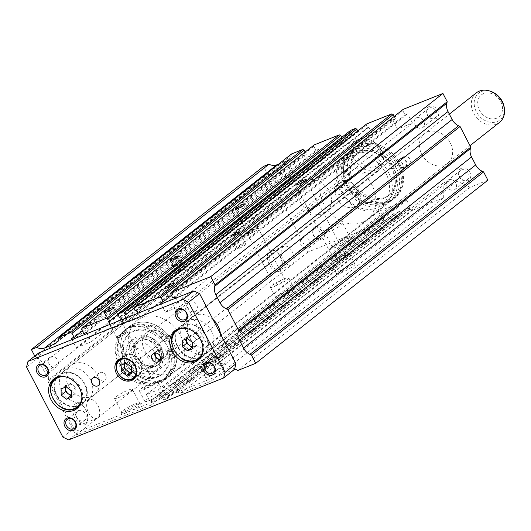 <?xml version="1.0" encoding="UTF-8"?>
<svg xmlns="http://www.w3.org/2000/svg" width="531" height="531" viewBox="0 0 531 531"><rect width="100%" height="100%" fill="white"/><g stroke="black" fill="none" stroke-linecap="round" stroke-linejoin="round"><path stroke-width="0.4" stroke-dasharray="2.65 1.99" d="M167.338 352.392A26.059 20.988 51.7 0 1 161.378 374.826A26.059 20.988 51.7 0 1 157.116 377.282A26.059 20.988 51.7 0 1 126.989 364.883A26.059 20.988 51.7 0 1 129.099 333.906A26.059 20.988 51.7 0 1 133.361 331.444A26.059 20.988 51.7 0 1 161.451 341.028A2.35 1.892 51.7 0 0 163.979 341.891L165.997 341.088A2.35 1.892 51.7 0 0 166.382 340.862A2.35 1.892 51.7 0 0 166.415 337.855A33.34 26.849 51.7 0 0 151.866 326.246A2.35 1.892 51.7 0 0 150.326 326.16L148.215 327.01A4.693 3.783 51.7 0 1 145.759 327.069A31.269 25.189 51.7 0 0 129.418 327.488A31.269 25.189 51.7 0 0 124.307 330.435A31.269 25.189 51.7 0 0 121.772 367.618A31.269 25.189 51.7 0 0 157.926 382.493A31.269 25.189 51.7 0 0 163.044 379.546A31.269 25.189 51.7 0 0 169.024 371.946A4.693 3.783 51.7 0 1 169.92 370.804A4.693 3.783 51.7 0 1 170.683 370.366L172.801 369.516A2.35 1.892 51.7 0 0 173.186 369.297A2.35 1.892 51.7 0 0 173.737 368.448A33.34 26.849 51.7 0 0 173.325 351.183A2.35 1.892 51.7 0 0 170.278 349.345L168.261 350.148A2.35 1.892 51.7 0 0 167.876 350.374A2.35 1.892 51.7 0 0 167.338 352.392L168.652 351.356A26.059 20.988 51.7 0 1 162.692 373.791A26.059 20.988 51.7 0 1 158.43 376.247A26.059 20.988 51.7 0 1 128.303 363.854A26.059 20.988 51.7 0 1 130.414 332.871A26.059 20.988 51.7 0 1 134.675 330.415A26.059 20.988 51.7 0 1 162.758 339.993L161.451 341.028M168.652 351.356A2.35 1.892 51.7 0 1 169.19 349.338A2.35 1.892 51.7 0 1 169.575 349.113L171.586 348.309A2.35 1.892 51.7 0 1 174.639 350.148A33.34 26.849 51.7 0 1 175.051 367.412A2.35 1.892 51.7 0 1 174.493 368.262A2.35 1.892 51.7 0 1 174.115 368.487L171.998 369.33A4.693 3.783 51.7 0 0 171.228 369.775A4.693 3.783 51.7 0 0 170.332 370.91A31.269 25.189 51.7 0 1 164.351 378.51A31.269 25.189 51.7 0 1 159.24 381.457A31.269 25.189 51.7 0 1 123.086 366.582A31.269 25.189 51.7 0 1 125.615 329.406A31.269 25.189 51.7 0 1 130.726 326.452A31.269 25.189 51.7 0 1 147.067 326.034L145.759 327.069M170.484 354.741A1.998 1.606 51.7 0 1 172.794 355.69A1.998 1.606 51.7 0 1 172.635 358.067A1.998 1.606 51.7 0 1 172.303 358.252A1.998 1.606 51.7 0 1 170 357.303A1.998 1.606 51.7 0 1 170.159 354.934A1.998 1.606 51.7 0 1 170.484 354.741M171.798 353.712A1.998 1.606 51.7 0 1 174.102 354.662A1.998 1.606 51.7 0 1 173.942 357.031A1.998 1.606 51.7 0 1 173.617 357.217A1.998 1.606 51.7 0 1 171.307 356.268A1.998 1.606 51.7 0 1 171.473 353.898A1.998 1.606 51.7 0 1 171.798 353.712M159.678 333.893A1.998 1.606 51.7 0 1 161.982 334.842A1.998 1.606 51.7 0 1 161.822 337.212A1.998 1.606 51.7 0 1 161.497 337.404A1.998 1.606 51.7 0 1 159.187 336.448A1.998 1.606 51.7 0 1 159.353 334.079A1.998 1.606 51.7 0 1 159.678 333.893M160.986 332.857A1.998 1.606 51.7 0 1 163.296 333.807A1.998 1.606 51.7 0 1 163.136 336.176A1.998 1.606 51.7 0 1 162.805 336.369A1.998 1.606 51.7 0 1 160.501 335.419A1.998 1.606 51.7 0 1 160.661 333.043A1.998 1.606 51.7 0 1 160.986 332.857M162.758 339.993A2.35 1.892 51.7 0 0 165.294 340.856L167.305 340.052A2.35 1.892 51.7 0 0 167.69 339.827A2.35 1.892 51.7 0 0 167.73 336.827A33.34 26.849 51.7 0 0 153.174 325.211A2.35 1.892 51.7 0 0 151.64 325.131L149.523 325.974A4.693 3.783 51.7 0 1 147.067 326.034M357.277 187.649A26.059 20.988 -128.3 0 0 385.367 197.233A26.059 20.988 -128.3 0 0 389.628 194.777A26.059 20.988 -128.3 0 0 391.739 163.794A26.059 20.988 -128.3 0 0 361.611 151.395A26.059 20.988 -128.3 0 0 357.35 153.851A26.059 20.988 -128.3 0 0 351.389 176.285A2.35 1.892 -128.3 0 1 350.852 178.303A2.35 1.892 -128.3 0 1 350.467 178.529L348.449 179.332A2.35 1.892 -128.3 0 1 345.402 177.493A33.34 26.849 -128.3 0 1 344.991 160.229A2.35 1.892 -128.3 0 1 345.542 159.38A2.35 1.892 -128.3 0 1 345.927 159.161L348.044 158.311A4.693 3.783 -128.3 0 0 348.807 157.873A4.693 3.783 -128.3 0 0 349.71 156.731A31.269 25.189 -128.3 0 1 355.69 149.131A31.269 25.189 -128.3 0 1 360.801 146.184A31.269 25.189 -128.3 0 1 396.956 161.059A31.269 25.189 -128.3 0 1 394.427 198.242A31.269 25.189 -128.3 0 1 389.309 201.189A31.269 25.189 -128.3 0 1 372.968 201.607A4.693 3.783 -128.3 0 0 370.519 201.667L368.401 202.517A2.35 1.892 -128.3 0 1 366.868 202.43A33.34 26.849 -128.3 0 1 352.312 190.821A2.35 1.892 -128.3 0 1 352.352 187.815A2.35 1.892 -128.3 0 1 352.73 187.589L354.748 186.786A2.35 1.892 -128.3 0 1 357.277 187.649L355.969 188.684A26.059 20.988 -128.3 0 0 384.059 198.262A26.059 20.988 -128.3 0 0 388.32 195.806A26.059 20.988 -128.3 0 0 390.431 164.829A26.059 20.988 -128.3 0 0 360.297 152.43A26.059 20.988 -128.3 0 0 356.035 154.886A26.059 20.988 -128.3 0 0 350.075 177.321L351.389 176.285M355.969 188.684A2.35 1.892 -128.3 0 0 353.44 187.821L351.422 188.624A2.35 1.892 -128.3 0 0 351.037 188.85A2.35 1.892 -128.3 0 0 350.998 191.85A33.34 26.849 -128.3 0 0 365.554 203.466A2.35 1.892 -128.3 0 0 367.094 203.552L369.204 202.703A4.693 3.783 -128.3 0 1 371.66 202.643A31.269 25.189 -128.3 0 0 388.002 202.225A31.269 25.189 -128.3 0 0 393.113 199.278A31.269 25.189 -128.3 0 0 395.648 162.094A31.269 25.189 -128.3 0 0 359.494 147.22A31.269 25.189 -128.3 0 0 354.376 150.167A31.269 25.189 -128.3 0 0 348.396 157.767L349.71 156.731M357.23 191.279A1.998 1.606 -128.3 0 0 356.905 191.465A1.998 1.606 -128.3 0 0 356.746 193.835A1.998 1.606 -128.3 0 0 359.049 194.784A1.998 1.606 -128.3 0 0 359.381 194.598A1.998 1.606 -128.3 0 0 359.54 192.229A1.998 1.606 -128.3 0 0 357.23 191.279M355.923 192.308A1.998 1.606 -128.3 0 0 355.597 192.501A1.998 1.606 -128.3 0 0 355.431 194.87A1.998 1.606 -128.3 0 0 357.741 195.82A1.998 1.606 -128.3 0 0 358.067 195.634A1.998 1.606 -128.3 0 0 358.226 193.257A1.998 1.606 -128.3 0 0 355.923 192.308M346.424 170.424A1.998 1.606 -128.3 0 0 346.099 170.61A1.998 1.606 -128.3 0 0 345.933 172.987A1.998 1.606 -128.3 0 0 348.243 173.936A1.998 1.606 -128.3 0 0 348.568 173.743A1.998 1.606 -128.3 0 0 348.728 171.374A1.998 1.606 -128.3 0 0 346.424 170.424M345.11 171.46A1.998 1.606 -128.3 0 0 344.785 171.646A1.998 1.606 -128.3 0 0 344.626 174.022A1.998 1.606 -128.3 0 0 346.929 174.971A1.998 1.606 -128.3 0 0 347.261 174.779A1.998 1.606 -128.3 0 0 347.42 172.409A1.998 1.606 -128.3 0 0 345.11 171.46M350.075 177.321A2.35 1.892 -128.3 0 1 349.544 179.339A2.35 1.892 -128.3 0 1 349.159 179.564L347.141 180.367A2.35 1.892 -128.3 0 1 344.095 178.529A33.34 26.849 -128.3 0 1 343.683 161.265A2.35 1.892 -128.3 0 1 344.234 160.415A2.35 1.892 -128.3 0 1 344.619 160.189L346.73 159.346A4.693 3.783 -128.3 0 0 347.5 158.902A4.693 3.783 -128.3 0 0 348.396 157.767M376.977 207.92A29.344 23.636 51.7 0 1 343.046 193.961A29.344 23.636 51.7 0 1 345.429 159.074A29.344 23.636 51.7 0 1 350.221 156.306A29.344 23.636 51.7 0 1 384.152 170.265A29.344 23.636 51.7 0 1 381.776 205.152A29.344 23.636 51.7 0 1 376.977 207.92M382.712 203.4A29.344 23.636 51.7 0 1 348.787 189.434A29.344 23.636 51.7 0 1 351.164 154.548A29.344 23.636 51.7 0 1 355.962 151.78A29.344 23.636 51.7 0 1 389.887 165.738A29.344 23.636 51.7 0 1 387.511 200.632A29.344 23.636 51.7 0 1 382.712 203.4M383.787 205.464A31.694 25.528 51.7 0 1 347.141 190.383A31.694 25.528 51.7 0 1 349.71 152.702A31.694 25.528 51.7 0 1 354.887 149.715A31.694 25.528 51.7 0 1 391.533 164.789A31.694 25.528 51.7 0 1 388.964 202.47A31.694 25.528 51.7 0 1 383.787 205.464M385.971 203.738A31.694 25.528 51.7 0 1 349.325 188.664A31.694 25.528 51.7 0 1 351.894 150.983A31.694 25.528 51.7 0 1 357.078 147.99A31.694 25.528 51.7 0 1 393.717 163.07A31.694 25.528 51.7 0 1 391.155 200.751A31.694 25.528 51.7 0 1 385.971 203.738M136.739 356.912A14.085 11.343 51.7 0 1 138.704 341.579A14.085 11.343 51.7 0 1 158.112 348.369A14.085 11.343 51.7 0 1 156.147 363.702A14.085 11.343 51.7 0 1 136.739 356.912M132.584 360.184A14.085 11.343 51.7 0 1 134.549 344.858A14.085 11.343 51.7 0 1 153.963 351.648A14.085 11.343 51.7 0 1 151.999 366.974A14.085 11.343 51.7 0 1 132.584 360.184M136.533 356.48A16.083 12.95 51.7 0 1 138.777 338.977A16.083 12.95 51.7 0 1 160.939 346.73A16.083 12.95 51.7 0 1 158.696 364.233A16.083 12.95 51.7 0 1 136.533 356.48M135.226 357.516A16.083 12.95 51.7 0 1 137.463 340.013A16.083 12.95 51.7 0 1 159.625 347.765A16.083 12.95 51.7 0 1 157.388 365.268A16.083 12.95 51.7 0 1 135.226 357.516M170.159 344.068A31.694 25.528 51.7 0 1 165.745 378.557A31.694 25.528 51.7 0 1 122.064 363.284A31.694 25.528 51.7 0 1 126.484 328.789A31.694 25.528 51.7 0 1 170.159 344.068M172.781 341.997A31.694 25.528 51.7 0 1 168.367 376.492A31.694 25.528 51.7 0 1 124.692 361.213A31.694 25.528 51.7 0 1 129.106 326.724A31.694 25.528 51.7 0 1 172.781 341.997M157.966 350.042A19.368 15.598 51.7 0 1 155.271 371.123A19.368 15.598 51.7 0 1 128.575 361.79A19.368 15.598 51.7 0 1 131.276 340.71A19.368 15.598 51.7 0 1 157.966 350.042M160.807 347.805A19.368 15.598 51.7 0 1 158.112 368.879A19.368 15.598 51.7 0 1 131.416 359.547A19.368 15.598 51.7 0 1 134.117 338.466A19.368 15.598 51.7 0 1 160.807 347.805M141.405 337.464A16.083 12.95 51.7 0 1 159.997 345.11A16.083 12.95 51.7 0 1 158.696 364.233A16.083 12.95 51.7 0 1 156.068 365.746A16.083 12.95 51.7 0 1 137.476 358.1A16.083 12.95 51.7 0 1 138.777 338.977A16.083 12.95 51.7 0 1 141.405 337.464M149.324 331.211A16.083 12.95 51.7 0 1 167.922 338.864A16.083 12.95 51.7 0 1 166.621 357.987A16.083 12.95 51.7 0 1 163.986 359.5A16.083 12.95 51.7 0 1 145.394 351.847A16.083 12.95 51.7 0 1 146.695 332.731A16.083 12.95 51.7 0 1 149.324 331.211M143.669 389.774A10.328 1.42 -27.4 0 0 153.247 384.929A10.328 1.42 -27.4 0 0 157.647 381.231A10.328 1.42 -27.4 0 0 153.28 382.194A10.328 1.42 -27.4 0 0 143.702 387.033A10.328 1.42 -27.4 0 0 139.301 390.736A10.328 1.42 -27.4 0 0 143.669 389.774M149.231 400.513A10.328 1.42 -27.4 0 0 158.815 395.668A10.328 1.42 -27.4 0 0 163.209 391.964A10.328 1.42 -27.4 0 0 158.849 392.927A10.328 1.42 -27.4 0 0 149.264 397.772A10.328 1.42 -27.4 0 0 144.87 401.476A10.328 1.42 -27.4 0 0 149.231 400.513M119.097 337.019A6.106 0.836 -27.4 0 0 124.752 334.158A6.106 0.836 -27.4 0 0 127.354 331.975A6.106 0.836 -27.4 0 0 124.778 332.539A6.106 0.836 -27.4 0 0 119.117 335.4A6.106 0.836 -27.4 0 0 116.515 337.59A6.106 0.836 -27.4 0 0 119.097 337.019M145.633 388.227A6.106 0.836 -27.4 0 0 151.295 385.36A6.106 0.836 -27.4 0 0 153.897 383.176A6.106 0.836 -27.4 0 0 151.315 383.74A6.106 0.836 -27.4 0 0 145.653 386.608A6.106 0.836 -27.4 0 0 143.058 388.792A6.106 0.836 -27.4 0 0 145.633 388.227M119.249 336.9A5.775 0.796 -27.4 0 0 124.599 334.191A5.775 0.796 -27.4 0 0 127.062 332.127A5.775 0.796 -27.4 0 0 124.619 332.665A5.775 0.796 -27.4 0 0 119.269 335.366A5.775 0.796 -27.4 0 0 116.807 337.437A5.775 0.796 -27.4 0 0 119.249 336.9M274.786 286.348A10.328 1.42 -27.4 0 0 284.364 281.503A10.328 1.42 -27.4 0 0 288.764 277.799A10.328 1.42 -27.4 0 0 284.397 278.762A10.328 1.42 -27.4 0 0 274.819 283.607A10.328 1.42 -27.4 0 0 270.418 287.311A10.328 1.42 -27.4 0 0 274.786 286.348M280.348 297.081A10.328 1.42 -27.4 0 0 289.926 292.242A10.328 1.42 -27.4 0 0 294.327 288.539A10.328 1.42 -27.4 0 0 289.966 289.501A10.328 1.42 -27.4 0 0 280.381 294.347A10.328 1.42 -27.4 0 0 275.987 298.044A10.328 1.42 -27.4 0 0 280.348 297.081M250.207 233.594A6.106 0.836 -27.4 0 0 255.869 230.733A6.106 0.836 -27.4 0 0 258.471 228.542A6.106 0.836 -27.4 0 0 255.889 229.113A6.106 0.836 -27.4 0 0 250.227 231.974A6.106 0.836 -27.4 0 0 247.632 234.164A6.106 0.836 -27.4 0 0 250.207 233.594M276.751 284.795A6.106 0.836 -27.4 0 0 282.412 281.934A6.106 0.836 -27.4 0 0 285.008 279.744A6.106 0.836 -27.4 0 0 282.432 280.315A6.106 0.836 -27.4 0 0 276.77 283.176A6.106 0.836 -27.4 0 0 274.169 285.366A6.106 0.836 -27.4 0 0 276.751 284.795M250.366 233.474A5.775 0.796 -27.4 0 0 255.716 230.766A5.775 0.796 -27.4 0 0 258.172 228.695A5.775 0.796 -27.4 0 0 255.736 229.233A5.775 0.796 -27.4 0 0 250.38 231.941A5.775 0.796 -27.4 0 0 247.924 234.012A5.775 0.796 -27.4 0 0 250.366 233.474M335.346 262.148A10.328 1.42 -27.4 0 0 344.924 257.303A10.328 1.42 -27.4 0 0 349.325 253.606A10.328 1.42 -27.4 0 0 344.964 254.561A10.328 1.42 -27.4 0 0 335.38 259.407A10.328 1.42 -27.4 0 0 330.979 263.11A10.328 1.42 -27.4 0 0 335.346 262.148M340.909 272.888A10.328 1.42 -27.4 0 0 350.493 268.042A10.328 1.42 -27.4 0 0 354.887 264.338A10.328 1.42 -27.4 0 0 350.526 265.301A10.328 1.42 -27.4 0 0 340.948 270.146A10.328 1.42 -27.4 0 0 336.548 273.843A10.328 1.42 -27.4 0 0 340.909 272.888M310.774 209.393A6.106 0.836 -27.4 0 0 316.436 206.532A6.106 0.836 -27.4 0 0 319.031 204.342A6.106 0.836 -27.4 0 0 316.456 204.913A6.106 0.836 -27.4 0 0 310.794 207.774A6.106 0.836 -27.4 0 0 308.192 209.964A6.106 0.836 -27.4 0 0 310.774 209.393M337.311 260.595A6.106 0.836 -27.4 0 0 342.973 257.734A6.106 0.836 -27.4 0 0 345.575 255.55A6.106 0.836 -27.4 0 0 342.993 256.115A6.106 0.836 -27.4 0 0 337.331 258.975A6.106 0.836 -27.4 0 0 334.736 261.166A6.106 0.836 -27.4 0 0 337.311 260.595M310.927 209.274A5.775 0.796 -27.4 0 0 316.277 206.566A5.775 0.796 -27.4 0 0 318.739 204.495A5.775 0.796 -27.4 0 0 316.297 205.032A5.775 0.796 -27.4 0 0 310.947 207.74A5.775 0.796 -27.4 0 0 308.491 209.811A5.775 0.796 -27.4 0 0 310.927 209.274M204.229 365.574A10.328 1.42 -27.4 0 0 213.814 360.735A10.328 1.42 -27.4 0 0 218.208 357.031A10.328 1.42 -27.4 0 0 213.847 357.994A10.328 1.42 -27.4 0 0 204.262 362.839A10.328 1.42 -27.4 0 0 199.868 366.536A10.328 1.42 -27.4 0 0 204.229 365.574M209.798 376.313A10.328 1.42 -27.4 0 0 219.376 371.468A10.328 1.42 -27.4 0 0 223.777 367.764A10.328 1.42 -27.4 0 0 219.409 368.726A10.328 1.42 -27.4 0 0 209.831 373.572A10.328 1.42 -27.4 0 0 205.431 377.275A10.328 1.42 -27.4 0 0 209.798 376.313M179.657 312.825A6.106 0.836 -27.4 0 0 185.319 309.958A6.106 0.836 -27.4 0 0 187.914 307.774A6.106 0.836 -27.4 0 0 185.339 308.338A6.106 0.836 -27.4 0 0 179.677 311.206A6.106 0.836 -27.4 0 0 177.075 313.39A6.106 0.836 -27.4 0 0 179.657 312.825M206.201 364.027A6.106 0.836 -27.4 0 0 211.856 361.16A6.106 0.836 -27.4 0 0 214.458 358.976A6.106 0.836 -27.4 0 0 211.882 359.54A6.106 0.836 -27.4 0 0 206.22 362.407A6.106 0.836 -27.4 0 0 203.619 364.591A6.106 0.836 -27.4 0 0 206.201 364.027M179.81 312.699A5.775 0.796 -27.4 0 0 185.166 309.991A5.775 0.796 -27.4 0 0 187.622 307.927A5.775 0.796 -27.4 0 0 185.186 308.465A5.775 0.796 -27.4 0 0 179.83 311.173A5.775 0.796 -27.4 0 0 177.374 313.237A5.775 0.796 -27.4 0 0 179.81 312.699M361.007 144.89A31.694 25.528 51.7 0 1 397.653 159.964A31.694 25.528 51.7 0 1 395.084 197.645A31.694 25.528 51.7 0 1 389.907 200.632A31.694 25.528 51.7 0 1 353.261 185.558A31.694 25.528 51.7 0 1 355.83 147.877A31.694 25.528 51.7 0 1 361.007 144.89M142.208 317.485A31.694 25.528 51.7 0 1 178.854 332.559A31.694 25.528 51.7 0 1 176.285 370.24A31.694 25.528 51.7 0 1 171.108 373.227A31.694 25.528 51.7 0 1 134.462 358.153A31.694 25.528 51.7 0 1 137.031 320.472A31.694 25.528 51.7 0 1 142.208 317.485M306.334 180.447A18.784 15.127 51.7 0 1 328.045 189.381A18.784 15.127 51.7 0 1 326.525 211.71A18.784 15.127 51.7 0 1 323.452 213.475A18.784 15.127 51.7 0 1 301.741 204.541A18.784 15.127 51.7 0 1 303.261 182.213A18.784 15.127 51.7 0 1 306.334 180.447M74.148 363.596A18.784 15.127 51.7 0 1 95.865 372.53A18.784 15.127 51.7 0 1 94.345 394.858A18.784 15.127 51.7 0 1 91.272 396.63A18.784 15.127 51.7 0 1 69.554 387.696A18.784 15.127 51.7 0 1 71.074 365.368A18.784 15.127 51.7 0 1 74.148 363.596M427.455 132.046A18.784 15.127 51.7 0 1 449.173 140.981A18.784 15.127 51.7 0 1 447.653 163.309A18.784 15.127 51.7 0 1 444.58 165.081A18.784 15.127 51.7 0 1 422.868 156.147A18.784 15.127 51.7 0 1 424.388 133.819A18.784 15.127 51.7 0 1 427.455 132.046M220.392 333.767A18.784 15.127 51.7 0 1 215.467 346.464A18.784 15.127 51.7 0 1 212.4 348.23A18.784 15.127 51.7 0 1 190.682 339.302A18.784 15.127 51.7 0 1 192.202 316.967A18.784 15.127 51.7 0 1 195.275 315.202A18.784 15.127 51.7 0 1 212.944 319.41M283.149 166.362A5.775 4.646 51.7 0 1 289.82 169.11A5.775 4.646 51.7 0 1 289.355 175.973A5.775 4.646 51.7 0 1 288.413 176.518A5.775 4.646 51.7 0 1 281.735 173.77A5.775 4.646 51.7 0 1 282.207 166.907A5.775 4.646 51.7 0 1 283.149 166.362M270.631 176.239A5.775 4.646 51.7 0 1 277.301 178.987A5.775 4.646 51.7 0 1 276.837 185.85A5.775 4.646 51.7 0 1 275.888 186.394A5.775 4.646 51.7 0 1 269.217 183.646A5.775 4.646 51.7 0 1 269.688 176.783A5.775 4.646 51.7 0 1 270.631 176.239M283.162 164.783A7.042 5.675 51.7 0 1 291.718 168.838A7.042 5.675 51.7 0 1 289.581 177.168A7.042 5.675 51.7 0 1 281.025 173.113A7.042 5.675 51.7 0 1 283.162 164.783M461.32 169.94A5.775 4.646 51.7 0 1 467.99 172.688A5.775 4.646 51.7 0 1 467.526 179.551A5.775 4.646 51.7 0 1 466.583 180.095A5.775 4.646 51.7 0 1 459.906 177.347A5.775 4.646 51.7 0 1 460.377 170.484A5.775 4.646 51.7 0 1 461.32 169.94M448.801 179.817A5.775 4.646 51.7 0 1 455.472 182.564A5.775 4.646 51.7 0 1 455.007 189.428A5.775 4.646 51.7 0 1 454.058 189.972A5.775 4.646 51.7 0 1 447.387 187.224A5.775 4.646 51.7 0 1 447.852 180.361A5.775 4.646 51.7 0 1 448.801 179.817M461.333 168.354A7.042 5.675 51.7 0 1 469.882 172.416A7.042 5.675 51.7 0 1 467.751 180.746A7.042 5.675 51.7 0 1 459.196 176.684A7.042 5.675 51.7 0 1 461.333 168.354M429.214 108.005A5.775 4.646 51.7 0 1 435.885 110.747A5.775 4.646 51.7 0 1 435.42 117.61A5.775 4.646 51.7 0 1 434.477 118.154A5.775 4.646 51.7 0 1 427.8 115.406A5.775 4.646 51.7 0 1 428.271 108.55A5.775 4.646 51.7 0 1 429.214 108.005M416.696 117.875A5.775 4.646 51.7 0 1 423.366 120.623A5.775 4.646 51.7 0 1 422.902 127.486A5.775 4.646 51.7 0 1 421.953 128.031A5.775 4.646 51.7 0 1 415.282 125.283A5.775 4.646 51.7 0 1 415.746 118.42A5.775 4.646 51.7 0 1 416.696 117.875M429.227 106.419A7.042 5.675 51.7 0 1 437.776 110.475A7.042 5.675 51.7 0 1 435.646 118.805A7.042 5.675 51.7 0 1 427.09 114.749A7.042 5.675 51.7 0 1 429.227 106.419M315.255 228.303A5.775 4.646 51.7 0 1 321.925 231.051A5.775 4.646 51.7 0 1 321.461 237.908A5.775 4.646 51.7 0 1 320.518 238.452A5.775 4.646 51.7 0 1 313.841 235.711A5.775 4.646 51.7 0 1 314.312 228.848A5.775 4.646 51.7 0 1 315.255 228.303M302.736 238.18A5.775 4.646 51.7 0 1 309.407 240.928A5.775 4.646 51.7 0 1 308.942 247.785A5.775 4.646 51.7 0 1 308 248.329A5.775 4.646 51.7 0 1 301.323 245.587A5.775 4.646 51.7 0 1 301.794 238.724A5.775 4.646 51.7 0 1 302.736 238.18M315.268 226.717A7.042 5.675 51.7 0 1 323.824 230.779A7.042 5.675 51.7 0 1 321.686 239.109A7.042 5.675 51.7 0 1 313.131 235.047A7.042 5.675 51.7 0 1 315.268 226.717M343.033 180.732A4.693 3.783 51.7 0 1 348.462 182.963A4.693 3.783 51.7 0 1 348.084 188.551A4.693 3.783 51.7 0 1 347.314 188.99A4.693 3.783 51.7 0 1 341.884 186.759A4.693 3.783 51.7 0 1 342.269 181.177A4.693 3.783 51.7 0 1 343.033 180.732M336.481 185.903A4.693 3.783 51.7 0 1 341.904 188.14A4.693 3.783 51.7 0 1 341.526 193.722A4.693 3.783 51.7 0 1 340.756 194.16A4.693 3.783 51.7 0 1 335.333 191.93A4.693 3.783 51.7 0 1 335.711 186.348A4.693 3.783 51.7 0 1 336.481 185.903M400.321 159.121A4.693 3.783 51.7 0 1 405.75 161.351A4.693 3.783 51.7 0 1 405.365 166.933A4.693 3.783 51.7 0 1 404.602 167.378A4.693 3.783 51.7 0 1 399.173 165.141A4.693 3.783 51.7 0 1 399.551 159.559A4.693 3.783 51.7 0 1 400.321 159.121L400.766 158.942A4.693 3.783 51.7 0 1 406.195 161.172A4.693 3.783 51.7 0 1 405.81 166.754A4.693 3.783 51.7 0 1 405.047 167.199L404.157 167.557A4.693 3.783 51.7 0 1 398.728 165.32A4.693 3.783 51.7 0 1 399.106 159.738A4.693 3.783 51.7 0 1 399.876 159.3L400.321 159.121M397.042 161.703A4.693 3.783 51.7 0 1 402.471 163.94A4.693 3.783 51.7 0 1 402.093 169.522A4.693 3.783 51.7 0 1 401.323 169.966A4.693 3.783 51.7 0 1 395.894 167.73A4.693 3.783 51.7 0 1 396.272 162.147A4.693 3.783 51.7 0 1 397.042 161.703M239.448 248.203A4.693 0.644 -27.4 0 0 243.802 245.999A4.693 0.644 -27.4 0 0 245.8 244.32A4.693 0.644 -27.4 0 0 243.822 244.758A4.693 0.644 -27.4 0 0 239.461 246.961A4.693 0.644 -27.4 0 0 237.463 248.641A4.693 0.644 -27.4 0 0 239.448 248.203M175.675 266.21A4.693 0.644 -27.4 0 0 180.029 264.007A4.693 0.644 -27.4 0 0 182.027 262.327A4.693 0.644 -27.4 0 0 180.042 262.759A4.693 0.644 -27.4 0 0 175.688 264.962A4.693 0.644 -27.4 0 0 173.69 266.648A4.693 0.644 -27.4 0 0 175.675 266.21L176.119 266.031A4.693 0.644 -27.4 0 0 180.474 263.827A4.693 0.644 -27.4 0 0 182.472 262.148A4.693 0.644 -27.4 0 0 180.494 262.586L179.597 262.938A4.693 0.644 -27.4 0 0 175.243 265.142A4.693 0.644 -27.4 0 0 173.245 266.827A4.693 0.644 -27.4 0 0 175.23 266.389L175.675 266.21M178.887 272.403A4.693 0.644 -27.4 0 0 183.241 270.199A4.693 0.644 -27.4 0 0 185.239 268.52A4.693 0.644 -27.4 0 0 183.255 268.958A4.693 0.644 -27.4 0 0 178.901 271.155A4.693 0.644 -27.4 0 0 176.903 272.841A4.693 0.644 -27.4 0 0 178.887 272.403M85.916 422.636A10.056 5.801 -111.8 0 1 85.066 423.134A10.056 5.801 -111.8 0 1 76.285 416.729A10.056 5.801 -111.8 0 1 76.749 404.954A10.056 5.801 -111.8 0 1 77.599 404.456A10.056 5.801 -111.8 0 1 82.491 405.664A10.056 5.801 -111.8 0 1 87.774 418.893A10.056 5.801 -111.8 0 1 85.916 422.636M97.797 417.89A10.056 5.801 -111.8 0 1 96.941 418.388A10.056 5.801 -111.8 0 1 88.159 411.983A10.056 5.801 -111.8 0 1 88.631 400.208A10.056 5.801 -111.8 0 1 89.48 399.71A10.056 5.801 -111.8 0 1 98.262 406.115A10.056 5.801 -111.8 0 1 97.797 417.89M85.504 424.249A11.416 6.584 -111.8 0 1 74.984 418.401A11.416 6.584 -111.8 0 1 75.09 404.164A11.416 6.584 -111.8 0 1 81.608 404.974A11.416 6.584 -111.8 0 1 87.615 419.994A11.416 6.584 -111.8 0 1 85.504 424.249M280.401 269.217A10.056 5.801 -111.8 0 1 279.552 269.715A10.056 5.801 -111.8 0 1 270.77 263.31A10.056 5.801 -111.8 0 1 271.235 251.535A10.056 5.801 -111.8 0 1 272.091 251.037A10.056 5.801 -111.8 0 1 276.976 252.245A10.056 5.801 -111.8 0 1 282.266 265.473A10.056 5.801 -111.8 0 1 280.401 269.217M292.282 264.471A10.056 5.801 -111.8 0 1 291.433 264.969A10.056 5.801 -111.8 0 1 282.651 258.564A10.056 5.801 -111.8 0 1 283.116 246.789A10.056 5.801 -111.8 0 1 283.966 246.291A10.056 5.801 -111.8 0 1 292.747 252.696A10.056 5.801 -111.8 0 1 292.282 264.471M279.99 270.83A11.416 6.584 -111.8 0 1 269.469 264.982A11.416 6.584 -111.8 0 1 269.582 250.751A11.416 6.584 -111.8 0 1 276.1 251.555A11.416 6.584 -111.8 0 1 282.1 266.582A11.416 6.584 -111.8 0 1 279.99 270.83M135.312 403.912A10.056 1.381 152.6 0 1 139.381 402.85A10.056 1.381 152.6 0 1 139.553 402.976A10.056 1.381 152.6 0 1 135.279 406.58A10.056 1.381 152.6 0 1 125.947 411.293A10.056 1.381 152.6 0 1 121.699 412.229A10.056 1.381 152.6 0 1 121.699 412.016A10.056 1.381 152.6 0 1 135.312 403.912M128.17 390.146A10.056 1.381 152.6 0 1 132.418 389.21A10.056 1.381 152.6 0 1 128.137 392.807A10.056 1.381 152.6 0 1 118.811 397.527A10.056 1.381 152.6 0 1 114.563 398.462A10.056 1.381 152.6 0 1 118.844 394.858A10.056 1.381 152.6 0 1 128.17 390.146M136.567 404.609A11.416 1.566 152.6 0 1 141.193 403.407A11.416 1.566 152.6 0 1 137.117 407.27A11.416 1.566 152.6 0 1 125.933 412.992A11.416 1.566 152.6 0 1 121.108 413.815A11.416 1.566 152.6 0 1 136.567 404.609M345.641 237.994A10.056 1.381 152.6 0 1 349.71 236.932A10.056 1.381 152.6 0 1 349.889 237.058A10.056 1.381 152.6 0 1 345.608 240.662A10.056 1.381 152.6 0 1 336.282 245.382A10.056 1.381 152.6 0 1 332.034 246.318A10.056 1.381 152.6 0 1 332.028 246.099A10.056 1.381 152.6 0 1 345.641 237.994M338.499 224.228A10.056 1.381 152.6 0 1 342.747 223.292A10.056 1.381 152.6 0 1 338.466 226.896A10.056 1.381 152.6 0 1 329.14 231.609A10.056 1.381 152.6 0 1 324.892 232.545A10.056 1.381 152.6 0 1 329.174 228.941A10.056 1.381 152.6 0 1 338.499 224.228M346.896 238.698A11.416 1.566 152.6 0 1 351.522 237.49A11.416 1.566 152.6 0 1 347.447 241.359A11.416 1.566 152.6 0 1 336.269 247.081A11.416 1.566 152.6 0 1 331.444 247.897A11.416 1.566 152.6 0 1 346.896 238.698M163.183 379.479A31.694 25.528 -128.3 0 0 168.367 376.492A31.694 25.528 -128.3 0 0 170.936 338.811A31.694 25.528 -128.3 0 0 134.29 323.731A31.694 25.528 -128.3 0 0 129.106 326.724A31.694 25.528 -128.3 0 0 126.537 364.405A31.694 25.528 -128.3 0 0 163.183 379.479M128.827 328.045A31.694 25.528 51.7 0 1 165.466 343.119A31.694 25.528 51.7 0 1 162.904 380.8A31.694 25.528 51.7 0 1 157.72 383.787A31.694 25.528 51.7 0 1 121.075 368.713A31.694 25.528 51.7 0 1 123.643 331.032A31.694 25.528 51.7 0 1 128.827 328.045M407.43 164.968A4.693 3.783 51.7 0 1 402.007 162.738A4.693 3.783 51.7 0 1 402.385 157.156A4.693 3.783 51.7 0 1 403.155 156.711L404.045 156.353A4.693 3.783 51.7 0 1 409.474 158.59A4.693 3.783 51.7 0 1 409.089 164.172A4.693 3.783 51.7 0 1 408.326 164.617L404.157 167.557M125.993 318.016L128.11 322.098L140.224 317.259L138.106 313.177M109.963 324.428L112.081 328.503L124.188 323.664L122.077 319.582M72.024 339.588L76.278 347.792L91.239 341.818L86.984 333.607M487.883 180.175L470.074 187.29L457.138 181.157A11.742 9.452 51.7 0 0 449.272 180.653L443.1 183.115L443.352 197.97L412.501 210.296L409.647 208.942L408.956 207.601L410.237 207.09L406.653 200.174L394.54 205.012L398.124 211.929L399.425 211.411L400.122 212.752L399.412 215.526L396.451 216.708L393.597 215.354L392.907 214.013L394.208 213.495L390.617 206.579L378.51 211.418L382.094 218.334L383.375 217.823L384.072 219.164L383.362 221.938L307.973 252.059L280.149 198.382L280.534 196.895A11.742 9.452 51.7 0 0 279.359 188.551L275.231 180.586A11.742 9.452 51.7 0 0 268.839 174.334L36.652 357.482L35.126 356.759L34.774 356.075M36.652 357.482A11.742 9.452 51.7 0 1 43.044 363.742L47.173 371.707A11.742 9.452 51.7 0 1 48.348 380.05L47.969 381.537L75.794 435.214L151.176 405.093L151.886 402.319L151.189 400.978L149.908 401.489L146.324 394.573L158.437 389.734L162.021 396.65L160.72 397.168L161.417 398.509L164.271 399.863L167.225 398.681L167.935 395.907L167.238 394.566L165.938 395.084L162.353 388.168L174.467 383.329L178.051 390.245L176.77 390.756L177.467 392.097L180.321 393.451L211.172 381.125L210.92 366.271L217.093 363.801A11.742 9.452 51.7 0 1 224.958 364.312L234.649 368.912M161.085 303.998L165.34 312.208L180.301 306.228L176.046 298.017M357.735 130.984L358.007 131.509L356.706 132.027L360.29 138.943L372.404 134.104L368.819 127.188L367.538 127.699L366.304 125.329L366.662 123.942M394.208 116.435L395.383 118.692L392.708 119.76L397.527 129.053L412.487 123.073L407.669 113.787L405 114.849L402.856 110.72L403.215 109.333M268.839 174.334L267.312 173.604L263.562 166.382M278.722 164.059L286.421 160.986L57.68 341.426M291.526 153.963L291.107 155.616A11.742 9.452 51.7 0 1 288.34 159.877A11.742 9.452 51.7 0 1 286.421 160.986M305.146 152.025L306.314 154.282L303.646 155.351L308.458 164.643L323.425 158.663L318.607 149.37L315.938 150.439L313.794 146.31L314.153 144.923M341.685 137.396L341.957 137.921L340.676 138.432L344.261 145.348L356.374 140.509L352.79 133.593L351.489 134.117L350.254 131.741L350.613 130.354M366.304 125.329L134.124 308.478M367.538 127.699L135.352 310.854M368.819 127.188L136.64 310.343M372.404 134.104L140.224 317.259M360.29 138.943L128.11 322.098M356.706 132.027L124.526 315.182M358.007 131.509L134.243 308.026M350.254 131.741L118.074 314.896M351.489 134.117L119.302 317.266M352.79 133.593L120.603 316.748M356.374 140.509L124.188 323.664M344.261 145.348L112.081 328.503M340.676 138.432L108.49 321.587M341.957 137.921L118.194 314.438M313.794 146.31L81.615 329.466M315.938 150.439L83.752 333.594M318.607 149.37L86.427 332.525M323.425 158.663L91.239 341.818M308.458 164.643L76.278 347.792M303.646 155.351L71.459 338.506M306.314 154.282L82.371 330.932M291.107 155.616L58.921 338.771M267.312 173.604L35.126 356.759M280.149 198.382L47.969 381.537M307.973 252.059L75.794 435.214M383.362 221.938L151.176 405.093M384.072 219.164L151.886 402.319M383.375 217.823L151.189 400.978M382.094 218.334L149.908 401.489M378.51 211.418L146.324 394.573M390.617 206.579L158.437 389.734M394.208 213.495L162.021 396.65M392.907 214.013L160.72 397.168M393.597 215.354L161.417 398.509M396.451 216.708L164.271 399.863M399.412 215.526L167.225 398.681M400.122 212.752L167.935 395.907M399.425 211.411L167.238 394.566M398.124 211.929L165.938 395.084M394.54 205.012L162.353 388.168M406.653 200.174L174.467 383.329M410.237 207.09L178.051 390.245M408.956 207.601L176.77 390.756M409.647 208.942L177.467 392.097M412.501 210.296L180.321 393.451M443.352 197.97L211.172 381.125M443.1 183.115L210.92 366.271M470.074 187.29L237.888 370.446M402.856 110.72L170.677 293.875M405 114.849L172.814 298.004M407.669 113.787L175.489 296.935M412.487 123.073L180.301 306.228M397.527 129.053L165.34 312.208M392.708 119.76L160.528 302.916M395.383 118.692L171.44 295.349M55.967 367.08A5.775 4.646 -128.3 0 0 56.91 366.536A5.775 4.646 -128.3 0 0 57.375 359.673A5.775 4.646 -128.3 0 0 50.704 356.932A5.775 4.646 -128.3 0 0 49.761 357.476A5.775 4.646 -128.3 0 0 49.29 364.332A5.775 4.646 -128.3 0 0 55.967 367.08M222.728 365.242A5.775 4.646 -128.3 0 0 223.677 364.697A5.775 4.646 -128.3 0 0 224.142 357.841A5.775 4.646 -128.3 0 0 217.471 355.093A5.775 4.646 -128.3 0 0 216.522 355.637A5.775 4.646 -128.3 0 0 216.057 362.5A5.775 4.646 -128.3 0 0 222.728 365.242M194.904 311.564A5.775 4.646 -128.3 0 0 195.846 311.02A5.775 4.646 -128.3 0 0 196.317 304.157A5.775 4.646 -128.3 0 0 189.64 301.416A5.775 4.646 -128.3 0 0 188.697 301.96A5.775 4.646 -128.3 0 0 188.233 308.816A5.775 4.646 -128.3 0 0 194.904 311.564M83.792 420.758A5.775 4.646 -128.3 0 0 84.734 420.213A5.775 4.646 -128.3 0 0 85.206 413.357A5.775 4.646 -128.3 0 0 78.528 410.609A5.775 4.646 -128.3 0 0 77.586 411.153A5.775 4.646 -128.3 0 0 77.121 418.016A5.775 4.646 -128.3 0 0 83.792 420.758M99.928 372.503A4.693 3.783 51.7 0 1 105.35 374.74A4.693 3.783 51.7 0 1 104.972 380.322A4.693 3.783 51.7 0 1 104.209 380.76A4.693 3.783 51.7 0 1 98.779 378.53A4.693 3.783 51.7 0 1 99.158 372.948A4.693 3.783 51.7 0 1 99.928 372.503M160.541 359.374A4.693 3.783 -128.3 0 0 161.49 359.148A4.693 3.783 -128.3 0 0 162.26 358.704A4.693 3.783 -128.3 0 0 162.639 353.122A4.693 3.783 -128.3 0 0 157.209 350.891A4.693 3.783 -128.3 0 0 156.439 351.336A4.693 3.783 -128.3 0 0 155.324 353.075M160.488 348.303A4.693 3.783 51.7 0 1 165.918 350.54A4.693 3.783 51.7 0 1 165.539 356.122A4.693 3.783 51.7 0 1 164.769 356.567A4.693 3.783 51.7 0 1 159.34 354.33A4.693 3.783 51.7 0 1 159.718 348.748A4.693 3.783 51.7 0 1 160.488 348.303M177.766 329.001A18.784 15.127 51.7 0 1 180.182 326.452A18.784 15.127 51.7 0 1 183.255 324.68A18.784 15.127 51.7 0 1 204.973 333.614A18.784 15.127 51.7 0 1 203.453 355.943A18.784 15.127 51.7 0 1 200.406 357.702M200.114 357.197A18.193 14.656 51.7 0 1 179.073 348.542A18.193 14.656 51.7 0 1 180.547 326.91A18.193 14.656 51.7 0 1 183.52 325.198A18.193 14.656 51.7 0 1 204.561 333.853A18.193 14.656 51.7 0 1 203.088 355.485A18.193 14.656 51.7 0 1 200.114 357.197M56.638 377.402A18.784 15.127 51.7 0 1 59.06 374.846A18.784 15.127 51.7 0 1 62.127 373.081A18.784 15.127 51.7 0 1 83.845 382.015A18.784 15.127 51.7 0 1 82.325 404.343A18.784 15.127 51.7 0 1 79.278 406.102M78.986 405.598A18.193 14.656 51.7 0 1 57.952 396.942A18.193 14.656 51.7 0 1 59.419 375.311A18.193 14.656 51.7 0 1 62.399 373.592A18.193 14.656 51.7 0 1 83.433 382.247A18.193 14.656 51.7 0 1 81.96 403.879A18.193 14.656 51.7 0 1 78.986 405.598M125.635 354.555A12.326 9.93 51.7 0 1 139.885 360.423A12.326 9.93 51.7 0 1 138.89 375.072A12.326 9.93 51.7 0 1 136.872 376.233A12.326 9.93 51.7 0 1 122.621 370.372A12.326 9.93 51.7 0 1 123.623 355.717A12.326 9.93 51.7 0 1 125.635 354.555M136.606 375.722A11.742 9.452 51.7 0 1 123.033 370.134A11.742 9.452 51.7 0 1 123.982 356.182A11.742 9.452 51.7 0 1 125.9 355.073A11.742 9.452 51.7 0 1 139.474 360.655A11.742 9.452 51.7 0 1 138.525 374.614A11.742 9.452 51.7 0 1 136.606 375.722M186.812 338.665A5.868 4.726 51.7 0 1 189.142 336.037A5.868 4.726 51.7 0 1 194.339 337.072A5.868 4.726 51.7 0 1 197.014 342.236A5.868 4.726 51.7 0 1 194.492 346.358A5.868 4.726 51.7 0 1 192.66 346.65M65.691 387.066A5.868 4.726 51.7 0 1 68.014 384.431A5.868 4.726 51.7 0 1 73.212 385.473A5.868 4.726 51.7 0 1 75.887 390.637A5.868 4.726 51.7 0 1 73.364 394.759A5.868 4.726 51.7 0 1 71.532 395.051M84.714 401.801A18.784 15.127 51.7 0 1 63.003 392.867A18.784 15.127 51.7 0 1 64.523 370.538A18.784 15.127 51.7 0 1 67.59 368.766A18.784 15.127 51.7 0 1 89.308 377.7A18.784 15.127 51.7 0 1 87.788 400.035A18.784 15.127 51.7 0 1 84.714 401.801M375.357 172.535A18.784 15.127 51.7 0 1 353.639 163.601A18.784 15.127 51.7 0 1 355.159 141.273A18.784 15.127 51.7 0 1 358.233 139.507A18.784 15.127 51.7 0 1 368.892 139.527A18.784 15.127 51.7 0 1 383.322 157.82A18.784 15.127 51.7 0 1 378.424 170.77A18.784 15.127 51.7 0 1 375.357 172.535M205.842 353.407A18.784 15.127 51.7 0 1 184.124 344.473A18.784 15.127 51.7 0 1 185.651 322.138A18.784 15.127 51.7 0 1 188.717 320.372A18.784 15.127 51.7 0 1 210.435 329.306A18.784 15.127 51.7 0 1 208.915 351.635A18.784 15.127 51.7 0 1 205.842 353.407M499.552 122.369A18.784 15.127 51.7 0 1 496.478 124.141A18.784 15.127 51.7 0 1 474.767 115.207A18.784 15.127 51.7 0 1 476.287 92.879M143.138 373.472A14.085 11.343 51.7 0 1 126.849 366.775A14.085 11.343 51.7 0 1 127.991 350.029A14.085 11.343 51.7 0 1 130.294 348.701A14.085 11.343 51.7 0 1 146.583 355.398A14.085 11.343 51.7 0 1 145.441 372.145A14.085 11.343 51.7 0 1 143.138 373.472M354.29 206.911A14.085 11.343 51.7 0 1 338.001 200.214A14.085 11.343 51.7 0 1 339.143 183.467A14.085 11.343 51.7 0 1 341.446 182.14A14.085 11.343 51.7 0 1 357.735 188.837A14.085 11.343 51.7 0 1 356.593 205.583A14.085 11.343 51.7 0 1 354.29 206.911M362.315 222.396A31.694 25.528 51.7 0 1 325.669 207.322A31.694 25.528 51.7 0 1 328.238 169.641A31.694 25.528 51.7 0 1 333.422 166.654A31.694 25.528 51.7 0 1 370.061 181.728A31.694 25.528 51.7 0 1 367.498 219.409A31.694 25.528 51.7 0 1 362.315 222.396M378.703 209.466A31.694 25.528 51.7 0 1 342.064 194.392A31.694 25.528 51.7 0 1 344.626 156.711A31.694 25.528 51.7 0 1 349.81 153.724A31.694 25.528 51.7 0 1 386.455 168.798A31.694 25.528 51.7 0 1 383.886 206.479A31.694 25.528 51.7 0 1 378.703 209.466M124.606 363.735L124.579 362.388L129.723 360.33L134.974 364.465L135.073 370.658L131.562 372.058M124.579 362.388L121.088 365.142M135.073 370.658L131.582 373.406M134.974 364.465L131.482 367.22M129.723 360.33L126.232 363.085M65.472 387.152L65.446 385.46L70.59 383.409L75.833 387.544L75.94 393.73L71.539 395.489M65.446 385.46L61.072 388.911M75.94 393.73L71.566 397.175M75.833 387.544L71.459 390.989M70.59 383.409L66.216 386.853M186.6 338.751L186.573 337.066L191.711 335.008L196.961 339.143L197.061 345.329L192.667 347.088M186.573 337.066L182.199 340.51M197.061 345.329L192.693 348.781M196.961 339.143L192.587 342.588M191.711 335.008L187.343 338.453M79.013 406.202A18.784 15.127 51.7 0 1 58.815 398.967A18.784 15.127 51.7 0 1 56.478 377.634M200.141 357.808A18.784 15.127 51.7 0 1 179.943 350.566A18.784 15.127 51.7 0 1 177.6 329.233M154.913 353.135A4.693 3.783 51.7 0 1 155.995 351.509A4.693 3.783 51.7 0 1 156.764 351.071L157.654 350.712A4.693 3.783 51.7 0 1 163.083 352.949A4.693 3.783 51.7 0 1 162.705 358.531A4.693 3.783 51.7 0 1 161.935 358.969L161.046 359.328A4.693 3.783 51.7 0 1 160.508 359.487M234.536 369.35L79.564 431.278L73.862 428.57L37.475 358.372L38.896 352.823M62.937 437.186L73.862 428.57M26.55 366.994L37.475 358.372M68.638 439.894L79.564 431.278M170.332 370.91L169.024 371.946M149.523 325.974L148.215 327.01M151.64 325.131L150.326 326.16M153.174 325.211L151.866 326.246M167.73 336.827L166.415 337.855M167.305 340.052L165.997 341.088M165.294 340.856L163.979 341.891M169.575 349.113L168.261 350.148M171.586 348.309L170.278 349.345M174.639 350.148L173.325 351.183M175.051 367.412L173.737 368.448M174.115 368.487L172.801 369.516M171.998 369.33L170.683 370.366M371.66 202.643L372.968 201.607M346.73 159.346L348.044 158.311M344.619 160.189L345.927 159.161M343.683 161.265L344.991 160.229M344.095 178.529L345.402 177.493M347.141 180.367L348.449 179.332M349.159 179.564L350.467 178.529M353.44 187.821L354.748 186.786M351.422 188.624L352.73 187.589M350.998 191.85L352.312 190.821M365.554 203.466L366.868 202.43M367.094 203.552L368.401 202.517M369.204 202.703L370.519 201.667M180.494 262.586L177.766 257.323M179.597 262.938L176.949 257.827M176.119 266.031L172.907 259.838M175.23 266.389L172.017 260.197M399.876 159.3L403.155 156.711M405.047 167.199L408.326 164.617M400.766 158.942L404.045 156.353M275.231 180.586L43.044 363.742M279.359 188.551L47.173 371.707M280.534 196.895L48.348 380.05M449.272 180.653L217.093 363.801M457.138 181.157L224.958 364.312M196.012 360.43A18.193 14.656 51.7 0 1 174.978 351.774A18.193 14.656 51.7 0 1 176.451 330.143M179.212 328.516A18.193 14.656 51.7 0 1 179.425 328.43A18.193 14.656 51.7 0 1 199.311 335.466A18.193 14.656 51.7 0 1 201.216 356.407M74.891 408.83A18.193 14.656 51.7 0 1 53.85 400.175A18.193 14.656 51.7 0 1 55.324 378.543M58.085 376.917A18.193 14.656 51.7 0 1 58.297 376.824A18.193 14.656 51.7 0 1 78.183 383.86A18.193 14.656 51.7 0 1 80.088 404.808M131.96 379.38A11.742 9.452 51.7 0 1 118.386 373.797A11.742 9.452 51.7 0 1 119.342 359.845M375.948 169.973A17.085 13.76 51.7 0 1 355.193 160.123A17.085 13.76 51.7 0 1 360.37 139.918A17.085 13.76 51.7 0 1 370.074 139.938A17.085 13.76 51.7 0 1 383.196 156.579A17.085 13.76 51.7 0 1 375.948 169.973M375.377 166.641A14.038 11.304 51.7 0 1 358.325 158.55A14.038 11.304 51.7 0 1 362.58 141.95A14.038 11.304 51.7 0 1 379.632 150.041A14.038 11.304 51.7 0 1 375.377 166.641M504.324 108.178A17.085 13.76 51.7 0 1 497.076 121.572A17.085 13.76 51.7 0 1 476.32 111.729A17.085 13.76 51.7 0 1 481.498 91.518A17.085 13.76 51.7 0 1 491.195 91.538M496.505 118.247A14.038 11.304 51.7 0 1 479.453 110.156A14.038 11.304 51.7 0 1 483.708 93.556A14.038 11.304 51.7 0 1 500.753 101.647A14.038 11.304 51.7 0 1 496.505 118.247M123.013 358.252A11.742 9.452 51.7 0 1 134.031 363.204A11.742 9.452 51.7 0 1 136.281 375.072M65.333 376.837A17.609 14.184 51.7 0 1 81.854 397.779M186.454 328.437A17.609 14.184 51.7 0 1 202.975 349.378M161.046 359.328L160.375 359.852M161.935 358.969L160.037 360.469M157.654 350.712L154.375 353.301M156.764 351.071L153.486 353.653M162.692 373.791L161.378 374.826M130.414 332.871L129.099 333.906M125.615 329.406L124.307 330.435M173.942 357.031L172.635 358.067M163.136 336.176L161.822 337.212M160.661 333.043L159.353 334.079M171.473 353.898L170.159 354.934M164.351 378.51L163.044 379.546M167.69 339.827L166.382 340.862M169.19 349.338L167.876 350.374M174.493 368.262L173.186 369.297M171.228 369.775L169.92 370.804M388.32 195.806L389.628 194.777M393.113 199.278L394.427 198.242M354.376 150.167L355.69 149.131M355.597 192.501L356.905 191.465M344.785 171.646L346.099 170.61M347.261 174.779L348.568 173.743M358.067 195.634L359.381 194.598M347.5 158.902L348.807 157.873M344.234 160.415L345.542 159.38M349.544 179.339L350.852 178.303M356.035 154.886L357.35 153.851M351.037 188.85L352.352 187.815M345.429 159.074L351.164 154.548M349.71 152.702L351.894 150.983M388.964 202.47L391.155 200.751M381.776 205.152L387.511 200.632M134.549 344.858L138.704 341.579M137.463 340.013L146.695 332.731M165.745 378.557L162.904 380.8M155.271 371.123L158.112 368.879M131.276 340.71L134.117 338.466M126.484 328.789L123.643 331.032M157.388 365.268L166.621 357.987M151.999 366.974L156.147 363.702M163.209 391.964L157.647 381.231M153.897 383.176L127.354 331.975M127.062 332.127L114.218 307.349M294.327 288.539L288.764 277.799M285.008 279.744L258.471 228.542M258.172 228.695L245.329 203.924M354.887 264.338L349.325 253.606M345.575 255.55L319.031 204.342M318.739 204.495L305.896 179.724M223.777 367.764L218.208 357.031M214.458 358.976L187.914 307.774M187.622 307.927L174.779 283.149M176.285 370.24L395.084 197.645M94.345 394.858L326.525 211.71M215.467 346.464L447.653 163.309M276.837 185.85L289.355 175.973M455.007 189.428L467.526 179.551M422.902 127.486L435.42 117.61M308.942 247.785L321.461 237.908M341.526 193.722L348.084 188.551M402.093 169.522L405.365 166.933M245.8 244.32L239.381 231.934M185.239 268.52L182.027 262.327M96.941 418.388L85.066 423.134M291.433 264.969L279.552 269.715M132.418 389.21L139.553 402.976M139.381 402.85L141.193 403.407M342.747 223.292L349.889 237.058M349.71 236.932L351.522 237.49M332.028 246.099L331.444 247.897M324.892 232.545L332.034 246.318M121.699 412.016L121.108 413.815M114.563 398.462L121.699 412.229M276.976 252.245L276.1 251.555M282.266 265.473L282.1 266.582M283.966 246.291L272.091 251.037M82.491 405.664L81.608 404.974M87.774 418.893L87.615 419.994M89.48 399.71L77.599 404.456M176.903 272.841L173.69 266.648M182.472 262.148L179.266 255.955M173.245 266.827L170.033 260.628M237.463 248.641L231.045 236.255M396.272 162.147L399.551 159.559M399.106 159.738L402.385 157.156M405.81 166.754L409.089 164.172M335.711 186.348L342.269 181.177M301.794 238.724L314.312 228.848M415.746 118.42L428.271 108.55M447.852 180.361L460.377 170.484M269.688 176.783L282.207 166.907M192.202 316.967L424.388 133.819M71.074 365.368L303.261 182.213M137.031 320.472L355.83 147.877M177.374 313.237L164.53 288.466M203.619 364.591L177.075 313.39M205.431 377.275L199.868 366.536M308.491 209.811L295.648 185.034M334.736 261.166L308.192 209.964M336.548 273.843L330.979 263.11M247.924 234.012L235.08 209.234M274.169 285.366L247.632 234.164M275.987 298.044L270.418 287.311M116.807 337.437L103.97 312.659M143.058 388.792L116.515 337.59M144.87 401.476L139.301 390.736M288.34 159.877L56.153 343.033M56.91 366.536L46.575 374.687M223.677 364.697L213.343 372.855M195.846 311.02L185.511 319.171M84.734 420.213L74.4 428.371M98.421 385.493L104.972 380.322M165.539 356.122L162.26 358.704M197.983 360.25L203.453 355.943M178.031 328.895L180.547 326.91M76.862 408.651L82.325 404.343M56.903 377.295L59.419 375.311M133.427 379.386L138.89 375.072M120.895 358.617L123.982 356.182M64.523 370.538L355.159 141.273M185.651 322.138L449.345 114.125M127.991 350.029L339.143 183.467M328.238 169.641L344.626 156.711M367.498 219.409L383.886 206.479M145.441 372.145L356.593 205.583M208.915 351.635L470.001 145.68M368.892 139.527L370.074 139.938C377.561 143.025 381.935 148.574 383.196 156.579L383.322 157.82M87.788 400.035L378.424 170.77M135.438 377.05L138.525 374.614M118.154 360.031L123.623 355.717M79.444 405.87L81.96 403.879M53.598 379.161L59.06 374.846M200.572 357.469L203.088 355.485M174.719 330.76L180.182 326.452M159.718 348.748L156.439 351.336M162.705 358.531L159.426 361.113M155.995 351.509L152.722 354.097M92.6 378.118L99.158 372.948M77.586 411.153L67.251 419.304M188.697 301.96L178.363 310.111M216.522 355.637L206.187 363.788M49.761 357.476L39.427 365.627"/><path stroke-width="0.8" d="M106.406 312.122A5.775 0.796 -27.4 0 0 111.762 309.42A5.775 0.796 -27.4 0 0 114.218 307.349A5.775 0.796 -27.4 0 0 111.775 307.887A5.775 0.796 -27.4 0 0 106.426 310.595A5.775 0.796 -27.4 0 0 103.97 312.659A5.775 0.796 -27.4 0 0 106.406 312.122M237.523 208.696A5.775 0.796 -27.4 0 0 242.873 205.988A5.775 0.796 -27.4 0 0 245.329 203.924A5.775 0.796 -27.4 0 0 242.893 204.462A5.775 0.796 -27.4 0 0 237.543 207.163A5.775 0.796 -27.4 0 0 235.08 209.234A5.775 0.796 -27.4 0 0 237.523 208.696M298.083 184.496A5.775 0.796 -27.4 0 0 303.44 181.794A5.775 0.796 -27.4 0 0 305.896 179.724A5.775 0.796 -27.4 0 0 303.46 180.261A5.775 0.796 -27.4 0 0 298.103 182.969A5.775 0.796 -27.4 0 0 295.648 185.034A5.775 0.796 -27.4 0 0 298.083 184.496M166.966 287.928A5.775 0.796 -27.4 0 0 172.323 285.22A5.775 0.796 -27.4 0 0 174.779 283.149A5.775 0.796 -27.4 0 0 172.343 283.687A5.775 0.796 -27.4 0 0 166.986 286.395A5.775 0.796 -27.4 0 0 164.53 288.466A5.775 0.796 -27.4 0 0 166.966 287.928M212.944 319.41A18.784 15.127 51.7 0 1 220.392 333.767M233.029 235.817A4.693 0.644 -27.4 0 0 237.384 233.613A4.693 0.644 -27.4 0 0 239.381 231.934A4.693 0.644 -27.4 0 0 237.397 232.372A4.693 0.644 -27.4 0 0 233.043 234.569A4.693 0.644 -27.4 0 0 231.045 236.255A4.693 0.644 -27.4 0 0 233.029 235.817M177.281 256.393L176.392 256.745A4.693 0.644 -27.4 0 0 172.037 258.949A4.693 0.644 -27.4 0 0 170.033 260.628A4.693 0.644 -27.4 0 0 172.017 260.197L172.907 259.838A4.693 0.644 -27.4 0 0 177.268 257.635A4.693 0.644 -27.4 0 0 179.266 255.955A4.693 0.644 -27.4 0 0 177.281 256.393L177.766 257.323M138.106 313.177L136.64 310.343L135.352 310.854L134.124 308.478L134.482 307.091L159.632 297.041L161.059 297.718L163.196 301.847L160.528 302.916L161.085 303.998M122.077 319.582L120.603 316.748L119.302 317.266L118.074 314.896L118.433 313.502L123.165 311.611L124.593 312.288L125.827 314.664L124.526 315.182L125.993 318.016M86.984 333.607L86.427 332.525L83.752 333.594L81.615 329.466L81.966 328.072L107.116 318.023L108.543 318.7L109.778 321.076L108.49 321.587L109.963 324.428M34.774 356.075L31.382 349.531L263.562 166.382L268.905 164.245A11.742 9.452 51.7 0 0 276.87 164.802L44.69 347.958L54.235 344.141A11.742 9.452 51.7 0 0 56.153 343.033A11.742 9.452 51.7 0 0 58.921 338.771L59.346 337.112L70.57 332.632L71.99 333.309L74.134 337.437L71.459 338.506L72.024 339.588M44.69 347.958A11.742 9.452 51.7 0 1 36.725 347.4L31.382 349.531M176.046 298.017L175.489 296.935L172.814 298.004L170.677 293.875L171.028 292.488L403.215 109.333L442.934 93.463L447.215 101.72L446.837 103.206A11.742 9.452 51.7 0 0 448.011 111.55L452.14 119.515A11.742 9.452 51.7 0 0 458.532 125.774L460.058 126.497L470.758 147.14L470.38 148.627A11.742 9.452 51.7 0 0 471.555 156.97L475.683 164.935A11.742 9.452 51.7 0 0 482.075 171.194L249.895 354.35L251.422 355.073L255.703 363.33L237.888 370.446L234.649 368.912M249.895 354.35A11.742 9.452 51.7 0 1 243.503 348.09L239.375 340.125A11.742 9.452 51.7 0 1 238.2 331.782L238.578 330.295L227.879 309.653L226.352 308.923A11.742 9.452 51.7 0 1 219.953 302.67L215.825 294.705A11.742 9.452 51.7 0 1 214.65 286.362L215.035 284.875L210.754 276.618L171.028 292.488M134.482 307.091L366.662 123.942L391.812 113.886L393.239 114.563L394.208 116.435M482.075 171.194L483.602 171.918L487.883 180.175L255.703 363.33M276.87 164.802L278.722 164.059M59.346 337.112L291.526 153.963L302.75 149.476L304.177 150.154L305.146 152.025M81.966 328.072L314.153 144.923L339.302 134.874L340.729 135.551L341.685 137.396M118.433 313.502L350.613 130.354L355.352 128.456L356.779 129.133L357.735 130.984M134.243 308.026L125.827 314.664M356.779 129.133L124.593 312.288M355.352 128.456L123.165 311.611M118.194 314.438L109.778 321.076M340.729 135.551L108.543 318.7M339.302 134.874L107.116 318.023M82.371 330.932L74.134 337.437M304.177 150.154L71.99 333.309M302.75 149.476L70.57 332.632M268.905 164.245L36.725 347.4M483.602 171.918L251.422 355.073M470.758 147.14L238.578 330.295M460.058 126.497L227.879 309.653M447.215 101.72L215.035 284.875M442.934 93.463L210.754 276.618M171.44 295.349L163.196 301.847M393.239 114.563L161.059 297.718M391.812 113.886L159.632 297.041M45.633 375.231A5.775 4.646 -128.3 0 0 46.575 374.687A5.775 4.646 -128.3 0 0 47.04 367.824A5.775 4.646 -128.3 0 0 40.369 365.082A5.775 4.646 -128.3 0 0 39.427 365.627A5.775 4.646 -128.3 0 0 38.955 372.49A5.775 4.646 -128.3 0 0 45.633 375.231M45.62 376.818A7.042 5.675 -128.3 0 0 47.75 368.487A7.042 5.675 -128.3 0 0 39.201 364.432A7.042 5.675 -128.3 0 0 37.064 372.762A7.042 5.675 -128.3 0 0 45.62 376.818M212.393 373.399A5.775 4.646 -128.3 0 0 213.343 372.855A5.775 4.646 -128.3 0 0 213.807 365.992A5.775 4.646 -128.3 0 0 207.136 363.244A5.775 4.646 -128.3 0 0 206.187 363.788A5.775 4.646 -128.3 0 0 205.723 370.651A5.775 4.646 -128.3 0 0 212.393 373.399M212.387 374.979A7.042 5.675 -128.3 0 0 214.517 366.655A7.042 5.675 -128.3 0 0 205.962 362.593A7.042 5.675 -128.3 0 0 203.831 370.923A7.042 5.675 -128.3 0 0 212.387 374.979M184.569 319.715A5.775 4.646 -128.3 0 0 185.511 319.171A5.775 4.646 -128.3 0 0 185.983 312.308A5.775 4.646 -128.3 0 0 179.305 309.566A5.775 4.646 -128.3 0 0 178.363 310.111A5.775 4.646 -128.3 0 0 177.898 316.974A5.775 4.646 -128.3 0 0 184.569 319.715M184.556 321.301A7.042 5.675 -128.3 0 0 186.693 312.971A7.042 5.675 -128.3 0 0 178.137 308.916A7.042 5.675 -128.3 0 0 176.007 317.246A7.042 5.675 -128.3 0 0 184.556 321.301M73.457 428.915A5.775 4.646 -128.3 0 0 74.4 428.371A5.775 4.646 -128.3 0 0 74.871 421.508A5.775 4.646 -128.3 0 0 68.194 418.76A5.775 4.646 -128.3 0 0 67.251 419.304A5.775 4.646 -128.3 0 0 66.787 426.167A5.775 4.646 -128.3 0 0 73.457 428.915M73.444 430.495A7.042 5.675 -128.3 0 0 75.575 422.172A7.042 5.675 -128.3 0 0 67.025 418.109A7.042 5.675 -128.3 0 0 64.888 426.439A7.042 5.675 -128.3 0 0 73.444 430.495M93.37 377.674A4.693 3.783 51.7 0 1 98.799 379.911A4.693 3.783 51.7 0 1 98.421 385.493A4.693 3.783 51.7 0 1 97.651 385.937A4.693 3.783 51.7 0 1 92.221 383.701A4.693 3.783 51.7 0 1 92.6 378.118A4.693 3.783 51.7 0 1 93.37 377.674M177.792 328.988A18.784 15.127 51.7 0 1 199.51 337.922A18.784 15.127 51.7 0 1 197.983 360.25A18.784 15.127 51.7 0 1 194.917 362.023A18.784 15.127 51.7 0 1 173.199 353.088A18.784 15.127 51.7 0 1 174.719 330.76A18.784 15.127 51.7 0 1 177.792 328.988M56.664 377.388A18.784 15.127 51.7 0 1 78.382 386.322A18.784 15.127 51.7 0 1 76.862 408.651A18.784 15.127 51.7 0 1 73.789 410.423A18.784 15.127 51.7 0 1 52.078 401.489A18.784 15.127 51.7 0 1 53.598 379.161A18.784 15.127 51.7 0 1 56.664 377.388M120.172 358.87A12.326 9.93 51.7 0 1 134.423 364.731A12.326 9.93 51.7 0 1 133.427 379.386A12.326 9.93 51.7 0 1 131.409 380.548A12.326 9.93 51.7 0 1 117.159 374.68A12.326 9.93 51.7 0 1 118.154 360.031A12.326 9.93 51.7 0 1 120.172 358.87M449.345 114.125L476.287 92.879A18.784 15.127 51.7 0 1 479.36 91.106A18.784 15.127 51.7 0 1 490.02 91.126A18.784 15.127 51.7 0 1 504.45 109.419A18.784 15.127 51.7 0 1 499.552 122.369L470.001 145.68M131.562 372.058L129.936 372.709L124.685 368.574L124.606 363.735M124.685 368.574L121.194 371.328L121.088 365.142L126.232 363.085L131.482 367.22L131.582 373.406L126.444 375.463L121.194 371.328M129.936 372.709L126.444 375.463M71.532 395.051A5.868 4.726 51.7 0 1 68.174 393.717A5.868 4.726 51.7 0 1 65.499 388.553A5.868 4.726 51.7 0 1 65.691 387.066M71.539 395.489L70.796 395.787L65.552 391.652L65.472 387.152M65.552 391.652L61.178 395.097L61.072 388.911L66.216 386.853L71.459 390.989L71.566 397.175L66.428 399.232L61.178 395.097M70.796 395.787L66.428 399.232M192.66 346.65A5.868 4.726 51.7 0 1 189.301 345.316A5.868 4.726 51.7 0 1 186.62 340.159A5.868 4.726 51.7 0 1 186.812 338.665M192.667 347.088L191.923 347.387L186.673 343.252L186.6 338.751M186.673 343.252L182.306 346.697L182.199 340.51L187.343 338.453L192.587 342.588L192.693 348.781L187.549 350.832L182.306 346.697M191.923 347.387L187.549 350.832M155.324 353.075A4.693 3.783 -128.3 0 0 156.466 357.469A4.693 3.783 -128.3 0 0 160.541 359.374M160.508 359.487A4.693 3.783 51.7 0 1 156.141 357.781A4.693 3.783 51.7 0 1 154.913 353.135M158.656 361.558L157.767 361.916A4.693 3.783 51.7 0 1 152.337 359.679A4.693 3.783 51.7 0 1 152.722 354.097A4.693 3.783 51.7 0 1 153.486 353.653L154.375 353.301A4.693 3.783 51.7 0 1 159.804 355.531A4.693 3.783 51.7 0 1 159.426 361.113A4.693 3.783 51.7 0 1 158.656 361.558L160.037 360.469M38.896 352.823L193.868 290.895L199.57 293.603L235.956 363.801L234.536 369.35L223.611 377.972L68.638 439.894L62.937 437.186L26.55 366.994L27.97 361.438L38.896 352.823M27.97 361.438L182.943 299.517L188.644 302.225L225.031 372.417L235.956 363.801M225.031 372.417L223.611 377.972M188.644 302.225L199.57 293.603M182.943 299.517L193.868 290.895M176.949 257.827L176.392 256.745M57.68 341.426L54.235 344.141M475.683 164.935L243.503 348.09M471.555 156.97L239.375 340.125M470.38 148.627L238.2 331.782M458.532 125.774L226.352 308.923M452.14 119.515L219.953 302.67M448.011 111.55L215.825 294.705M446.837 103.206L214.65 286.362M178.031 328.895L176.451 330.143A18.193 14.656 51.7 0 1 179.212 328.516M202.975 349.378A17.609 14.184 51.7 0 1 195.474 360.131A17.609 14.184 51.7 0 1 174.088 349.982A17.609 14.184 51.7 0 1 179.418 329.16A17.609 14.184 51.7 0 1 186.454 328.437M56.903 377.295L55.324 378.543A18.193 14.656 51.7 0 1 58.085 376.917M81.854 397.779A17.609 14.184 51.7 0 1 74.347 408.525A17.609 14.184 51.7 0 1 52.961 398.383A17.609 14.184 51.7 0 1 58.297 377.561A17.609 14.184 51.7 0 1 65.333 376.837M120.895 358.617L119.342 359.845A11.742 9.452 51.7 0 1 121.26 358.737A11.742 9.452 51.7 0 1 123.013 358.252M131.422 379.081A11.151 8.981 51.7 0 1 117.875 372.656A11.151 8.981 51.7 0 1 121.254 359.467A11.151 8.981 51.7 0 1 134.801 365.892A11.151 8.981 51.7 0 1 131.422 379.081M504.324 108.178C503.063 100.173 498.689 94.631 491.195 91.538A17.085 13.76 51.7 0 1 504.324 108.178L504.45 109.419M136.281 375.072A11.742 9.452 51.7 0 1 133.878 378.278A11.742 9.452 51.7 0 1 131.96 379.38M80.088 404.808A18.193 14.656 51.7 0 1 77.865 407.111A18.193 14.656 51.7 0 1 74.891 408.83M201.216 356.407A18.193 14.656 51.7 0 1 198.986 358.717A18.193 14.656 51.7 0 1 196.012 360.43M160.375 359.852L157.767 361.916M176.451 330.143C162.459 339.754 180.567 367.817 195.966 360.456L200.572 357.469M55.324 378.543C41.332 388.148 59.439 416.211 74.838 408.857L79.444 405.87M119.342 359.845C110.275 366.058 121.944 384.178 131.914 379.413L135.438 377.05M491.195 91.538L490.02 91.126"/></g></svg>
